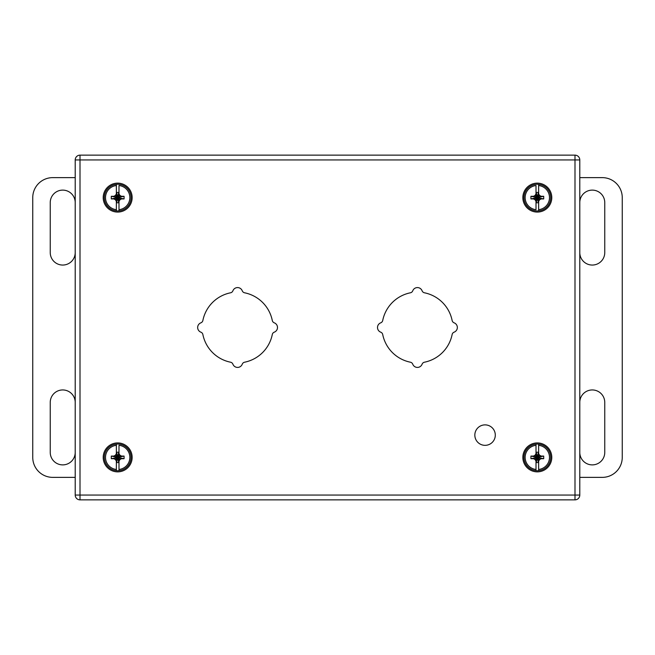 <?xml version="1.0" encoding="UTF-8"?>
<svg xmlns="http://www.w3.org/2000/svg" width="655" height="655" viewBox="0 0 655 655"><rect width="100%" height="100%" fill="white"/><g stroke="black" fill="none" stroke-linecap="round" stroke-linejoin="round"><path stroke-width="0.98" d="M474.834 435.108A10.234 10.234 0 0 1 490.186 426.249A10.234 10.234 0 0 1 490.186 443.967A10.234 10.234 0 0 1 474.834 435.108M75.21 477.372L52.736 477.372A19.986 19.986 0 0 1 32.75 457.386L32.75 197.614A19.986 19.986 0 0 1 52.736 177.628L75.21 177.628M75.21 252.56A12.486 12.486 0 0 1 62.724 265.054A12.486 12.486 0 0 1 50.238 252.56L50.238 202.608A12.486 12.486 0 0 1 62.724 190.114A12.486 12.486 0 0 1 75.21 202.608M75.21 452.392A12.486 12.486 0 0 1 62.724 464.886A12.486 12.486 0 0 1 50.238 452.392L50.238 402.44A12.486 12.486 0 0 1 62.724 389.946A12.486 12.486 0 0 1 75.21 402.44M579.79 177.628L602.264 177.628A19.986 19.986 0 0 1 622.25 197.614L622.25 457.386A19.986 19.986 0 0 1 602.264 477.372L579.79 477.372M579.79 452.392A12.486 12.486 0 0 0 592.276 464.886A12.486 12.486 0 0 0 604.761 452.392L604.761 402.44A12.486 12.486 0 0 0 592.276 389.946A12.486 12.486 0 0 0 579.79 402.44M579.79 252.56A12.486 12.486 0 0 0 592.276 265.054A12.486 12.486 0 0 0 604.761 252.56L604.761 202.608A12.486 12.486 0 0 0 592.276 190.114A12.486 12.486 0 0 0 579.79 202.608M104.333 197.761A13.346 13.346 0 0 1 118.997 184.325A13.346 13.346 0 0 1 118.997 210.894A13.346 13.346 0 0 1 104.333 197.614A13.346 13.346 0 0 1 116.361 184.325L116.361 185.529L116.361 184.325A13.346 13.346 0 0 0 116.361 210.894L116.361 200.217L116.615 202.788L118.743 202.788L118.997 200.217L118.997 201.363L119.89 199.824L121.437 198.932L124.073 198.932L124.073 196.295L121.437 196.295L119.89 195.403L118.997 193.855L118.997 195.01L118.743 192.439L116.615 192.439L116.361 195.01L116.361 193.855L115.468 195.403L113.921 196.295L111.284 196.295L111.284 198.932L113.921 198.932L115.468 199.824L116.361 201.363M118.997 201.363L118.997 209.69A12.15 12.15 0 0 0 118.997 185.529L118.997 193.855M118.997 209.69L118.997 210.894L118.997 209.69M118.997 184.325A13.346 13.346 0 0 1 118.997 210.894A13.346 13.346 0 0 0 118.997 184.325M116.361 193.855L116.361 185.529A12.15 12.15 0 0 0 116.361 209.69L116.361 210.894M119.89 199.824L117.679 197.614L118.743 200.651M121.437 198.932L117.679 197.614L118.743 202.788M124.073 198.932L117.679 197.614L116.615 202.788M124.073 196.295L117.679 197.614L116.615 200.651M121.437 196.295L117.679 197.614L115.468 199.824M119.89 195.403L117.679 197.614L113.921 198.932M118.743 194.568L117.679 197.614L111.284 198.932M118.743 192.439L117.679 197.614L111.284 196.295M116.615 192.439L117.679 197.614L113.921 196.295M116.615 194.568L117.679 197.614L115.468 195.403M132.146 197.614A14.467 14.467 0 0 0 110.441 185.078A14.467 14.467 0 0 0 110.441 210.14A14.467 14.467 0 0 0 132.146 197.614M538.639 201.363L538.639 210.894A13.346 13.346 0 0 1 523.975 197.761A13.346 13.346 0 0 1 538.639 184.325L538.639 195.01L538.385 192.439L536.257 192.439L536.003 195.01L536.003 193.855L535.11 195.403L533.563 196.295L530.927 196.295L530.927 198.932L533.563 198.932L535.11 199.824L536.003 201.363L536.003 200.217L536.257 202.788L538.385 202.788L538.639 200.217L538.639 201.363L539.532 199.824L541.079 198.932L543.716 198.932L543.716 196.295L541.079 196.295L539.532 195.403L538.639 193.855M536.003 201.363L536.003 209.69A12.15 12.15 0 0 1 536.003 185.529L536.003 193.855M536.003 210.894A13.346 13.346 0 0 1 536.003 184.325A13.346 13.346 0 0 0 536.003 210.894M538.639 184.325A13.346 13.346 0 0 1 538.639 210.894L538.639 209.69A12.15 12.15 0 0 0 538.639 185.529L538.639 184.325A13.346 13.346 0 0 1 538.639 210.894M539.532 199.824L537.321 197.614L538.385 200.651M541.079 198.932L537.321 197.614L538.385 202.788M543.716 198.932L537.321 197.614L536.257 202.788M543.716 196.295L537.321 197.614L536.257 200.651M541.079 196.295L537.321 197.614L535.11 199.824M539.532 195.403L537.321 197.614L533.563 198.932M538.385 194.568L537.321 197.614L530.927 198.932M538.385 192.439L537.321 197.614L530.927 196.295M536.257 192.439L537.321 197.614L533.563 196.295M536.257 194.568L537.321 197.614L535.11 195.403M551.788 197.614A14.467 14.467 0 0 0 530.091 185.078A14.467 14.467 0 0 0 530.091 210.14A14.467 14.467 0 0 0 551.788 197.614M536.003 453.637L536.003 444.106A13.346 13.346 0 0 1 538.639 444.106L538.639 454.783L538.385 452.212L536.257 452.212L536.003 454.783L536.003 453.637L535.11 455.176L533.563 456.068L530.927 456.068L530.927 458.705L533.563 458.705L535.11 459.597L536.003 461.145L536.003 459.99L536.257 462.561L538.385 462.561L538.639 459.99L538.639 461.145L539.532 459.597L541.079 458.705L543.716 458.705L543.716 456.068L541.079 456.068L539.532 455.176L538.639 453.637M538.639 461.145L538.639 470.675A13.346 13.346 0 0 1 523.975 457.386A13.346 13.346 0 0 1 536.003 444.106L536.003 445.31A12.15 12.15 0 0 0 536.003 469.471L536.003 461.145M536.003 470.675L536.003 469.471L536.003 470.675A13.346 13.346 0 0 1 536.003 444.106M538.639 444.106A13.346 13.346 0 0 1 538.639 470.675L538.639 469.471A12.15 12.15 0 0 0 538.639 445.31L538.639 444.106A13.346 13.346 0 0 1 538.639 470.675M539.532 459.597L537.321 457.386L538.385 460.432M541.079 458.705L537.321 457.386L538.385 462.561M543.716 458.705L537.321 457.386L536.257 462.561M543.716 456.068L537.321 457.386L536.257 460.432M541.079 456.068L537.321 457.386L535.11 459.597M539.532 455.176L537.321 457.386L533.563 458.705M538.385 454.349L537.321 457.386L530.927 458.705M538.385 452.212L537.321 457.386L530.927 456.068M536.257 452.212L537.321 457.386L533.563 456.068M536.257 454.349L537.321 457.386L535.11 455.176M551.788 457.386A14.467 14.467 0 0 0 530.091 444.86A14.467 14.467 0 0 0 530.091 469.922A14.467 14.467 0 0 0 551.788 457.386M116.361 453.637L116.361 445.31A12.15 12.15 0 0 0 116.361 469.471L116.361 470.675A13.346 13.346 0 0 1 116.361 444.106A13.346 13.346 0 0 1 131.025 457.386A13.346 13.346 0 0 1 116.361 470.675A13.346 13.346 0 0 1 116.361 444.106L116.361 445.31L116.361 444.106A13.346 13.346 0 0 0 116.361 470.675L116.361 459.99L116.615 462.561L118.743 462.561L118.997 459.99L118.997 461.145L119.89 459.597L121.437 458.705L124.073 458.705L124.073 456.068L121.437 456.068L119.89 455.176L118.997 453.637L118.997 454.783L118.743 452.212L116.615 452.212L116.361 454.783L116.361 453.637L115.468 455.176L113.921 456.068L111.284 456.068L111.284 458.705L113.921 458.705L115.468 459.597L116.361 461.145M118.997 461.145L118.997 469.471A12.15 12.15 0 0 0 118.997 445.31L118.997 453.637M118.997 469.471L118.997 470.675L118.997 469.471M118.997 444.106A13.346 13.346 0 0 1 118.997 470.675A13.346 13.346 0 0 0 118.997 444.106M119.89 459.597L117.679 457.386L118.743 460.432M121.437 458.705L117.679 457.386L118.743 462.561M124.073 458.705L117.679 457.386L116.615 462.561M124.073 456.068L117.679 457.386L116.615 460.432M121.437 456.068L117.679 457.386L115.468 459.597M119.89 455.176L117.679 457.386L113.921 458.705M118.743 454.349L117.679 457.386L111.284 458.705M118.743 452.212L117.679 457.386L111.284 456.068M116.615 452.212L117.679 457.386L113.921 456.068M116.615 454.349L117.679 457.386L115.468 455.176M132.146 457.386A14.467 14.467 0 0 0 110.441 444.86A14.467 14.467 0 0 0 110.441 469.922A14.467 14.467 0 0 0 132.146 457.386M75.21 495.057L75.21 159.943L80.008 159.943L80.008 495.057L574.992 495.057L574.992 159.943L80.008 159.943L80.008 155.145L574.992 155.145A4.798 4.798 0 0 1 579.79 159.943L579.79 495.057A4.798 4.798 0 0 1 574.992 499.855L80.008 499.855L80.008 495.057L75.21 495.057A4.798 4.798 0 0 0 80.008 499.855A4.798 4.798 0 0 1 75.21 495.057M272.284 334.525A3.201 3.201 0 0 1 274.281 332.167A4.994 4.994 0 0 0 274.281 322.833A3.201 3.201 0 0 1 272.284 320.475A35.411 35.411 0 0 0 244.602 292.793A3.201 3.201 0 0 1 242.244 290.795A4.994 4.994 0 0 0 232.91 290.795A3.201 3.201 0 0 1 230.552 292.793A35.411 35.411 0 0 0 202.87 320.475A3.201 3.201 0 0 1 200.872 322.833A4.994 4.994 0 0 0 200.872 332.167A3.201 3.201 0 0 1 202.87 334.525A35.411 35.411 0 0 0 230.552 362.207A3.201 3.201 0 0 1 232.91 364.205A4.994 4.994 0 0 0 242.244 364.205A3.201 3.201 0 0 1 244.602 362.207A35.411 35.411 0 0 0 272.284 334.525M452.13 334.525A3.201 3.201 0 0 1 454.128 332.167A4.994 4.994 0 0 0 454.128 322.833A3.201 3.201 0 0 1 452.13 320.475A35.411 35.411 0 0 0 424.448 292.793A3.201 3.201 0 0 1 422.09 290.795A4.994 4.994 0 0 0 412.756 290.795A3.201 3.201 0 0 1 410.398 292.793A35.411 35.411 0 0 0 382.716 320.475A3.201 3.201 0 0 1 380.719 322.833A4.994 4.994 0 0 0 380.719 332.167A3.201 3.201 0 0 1 382.716 334.525A35.411 35.411 0 0 0 410.398 362.207A3.201 3.201 0 0 1 412.756 364.205A4.994 4.994 0 0 0 422.09 364.205A3.201 3.201 0 0 1 424.448 362.207A35.411 35.411 0 0 0 452.13 334.525M80.008 155.145A4.798 4.798 0 0 0 75.21 159.943A4.798 4.798 0 0 1 80.008 155.145M574.992 499.855A4.798 4.798 0 0 0 579.79 495.057L574.992 495.057L574.992 499.855M579.79 159.943A4.798 4.798 0 0 0 574.992 155.145L574.992 159.943L579.79 159.943"/></g></svg>
